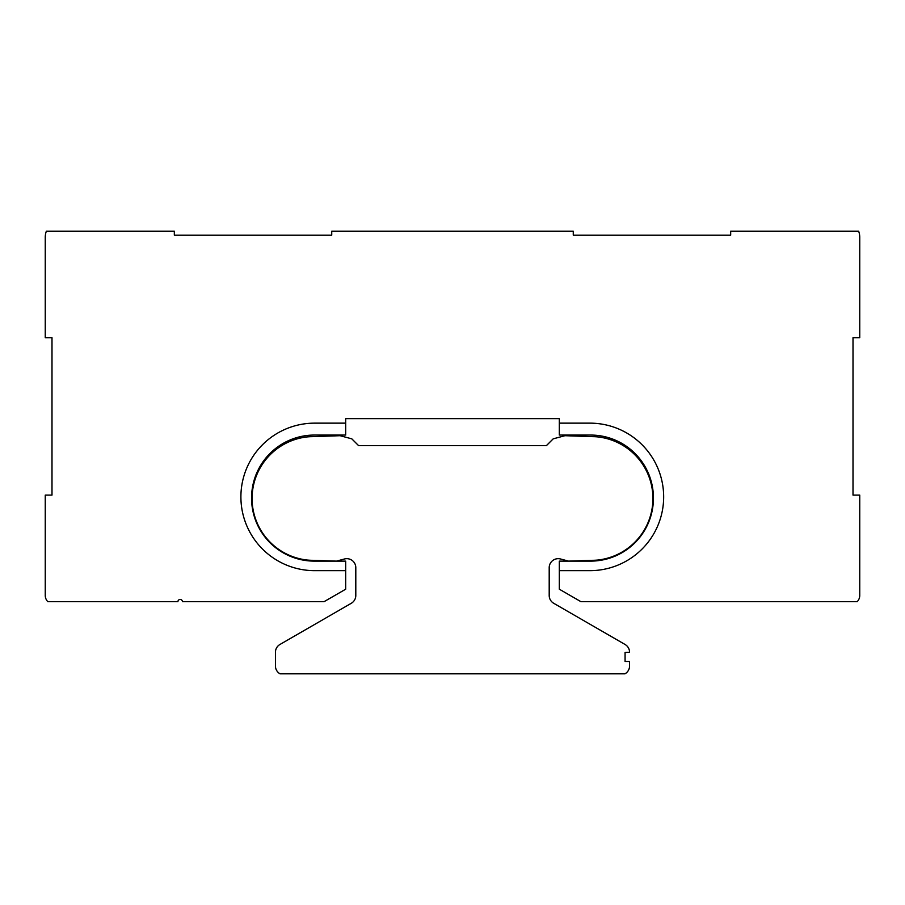 <?xml version="1.0" encoding="UTF-8"?>
<svg xmlns="http://www.w3.org/2000/svg" width="905" height="905" viewBox="0 0 905 905"><rect width="100%" height="100%" fill="white"/><g stroke="black" fill="none" stroke-linecap="round" stroke-linejoin="round"><path stroke-width="1.36" d="M589.902 423.144A73.758 73.758 0 0 1 663.659 496.902A73.758 73.758 0 0 1 589.902 570.659L559.313 570.659L589.902 570.659A73.758 73.758 0 0 0 663.659 496.902A73.758 73.758 0 0 0 589.902 423.144L559.313 423.144L589.902 423.144M314.657 423.144L345.687 423.144L314.657 423.144A73.758 73.758 0 0 0 240.9 496.902A73.758 73.758 0 0 0 314.657 570.659A73.758 73.758 0 0 1 240.9 496.902A73.758 73.758 0 0 1 314.657 423.144M568.521 561.123L559.313 561.123L559.313 589.2L580.953 601.689L857.182 601.689A8.993 8.993 0 0 0 859.75 595.4L859.75 495.103L853.008 495.103L853.008 337.689L859.75 337.689L859.75 237.393A17.987 17.987 0 0 0 858.641 231.171L730.674 231.171L730.674 235.153L573.261 235.153L573.261 231.171L331.739 231.171L331.739 235.153L174.326 235.153L174.326 231.171L46.359 231.171A17.987 17.987 0 0 0 45.25 237.393L45.25 337.689L51.992 337.689L51.992 495.103L45.25 495.103L45.25 595.4A8.993 8.993 0 0 0 47.818 601.689L177.923 601.689A2.251 2.251 0 0 1 180.174 599.438A2.251 2.251 0 0 1 182.425 601.689L324.047 601.689L345.687 589.2L345.687 570.659L314.657 570.659L345.687 570.659L345.687 561.123L336.479 561.123L344.477 558.985A8.993 8.993 0 0 1 355.801 567.673L355.801 595.49A8.993 8.993 0 0 1 351.31 603.273L279.928 644.484A8.993 8.993 0 0 0 275.437 652.279L275.437 665.967A8.993 8.993 0 0 0 280.064 673.829L624.936 673.829A8.993 8.993 0 0 0 629.563 665.967L629.563 661.476L625.072 661.476L625.072 652.482L629.563 652.279A8.993 8.993 0 0 0 625.072 644.484L553.69 603.273A8.993 8.993 0 0 1 549.199 595.49L549.199 567.673A8.993 8.993 0 0 1 560.523 558.985L568.532 561.123L592.368 560.319A61.845 61.845 0 0 0 598.205 560.003A61.947 61.947 0 0 0 598.205 436.957A61.845 61.845 0 0 0 592.368 436.64L564.935 435.701L553.193 438.846L546.439 445.599L358.561 445.599L351.807 438.846L340.065 435.701L312.632 436.64A61.845 61.845 0 0 0 306.795 436.957A61.947 61.947 0 0 0 306.795 560.003A61.845 61.845 0 0 0 312.632 560.319L336.468 561.123M568.645 561.123L590.558 561.123A62.864 62.864 0 0 0 653.421 498.259L653.421 497.931A62.864 62.864 0 0 0 590.558 435.056L559.313 435.056L559.313 418.642L345.687 418.642L345.687 435.056L314.442 435.056A62.864 62.864 0 0 0 251.579 497.931L251.579 498.259A62.864 62.864 0 0 0 314.442 561.123L336.355 561.123"/></g></svg>
